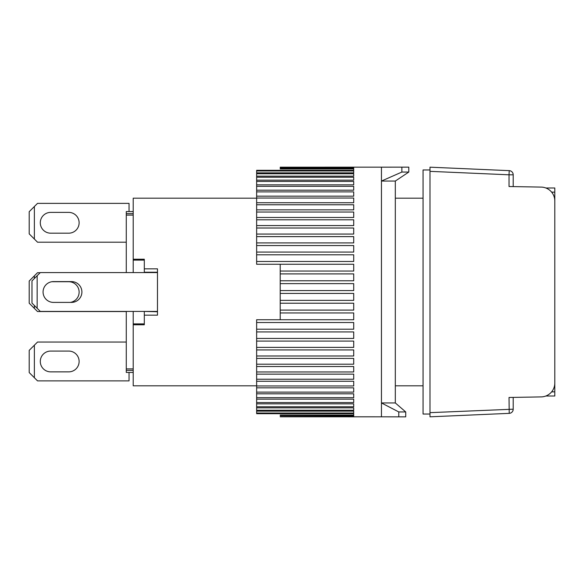 <?xml version="1.0" encoding="UTF-8"?>
<svg xmlns="http://www.w3.org/2000/svg" width="584" height="584" viewBox="0 0 584 584"><rect width="100%" height="100%" fill="white"/><g stroke="black" fill="none" stroke-linecap="round" stroke-linejoin="round"><path stroke-width="0.88" d="M429.985 412.647L429.985 416.815L509.219 413.355L509.036 397.47L541.171 396.908A13.87 13.87 0 0 0 554.8 383.046L554.8 200.954A13.87 13.87 0 0 0 541.171 187.092L509.036 186.53L509.036 174.806L429.985 171.353L429.985 412.647L513.197 409.194A4.161 4.161 0 0 1 509.219 413.355M509.219 170.645A4.161 4.161 0 0 1 513.197 174.806L509.036 174.806L509.219 170.645L429.985 167.185L429.985 171.353M513.197 409.194L513.197 397.397M513.197 186.603L513.197 174.806M68.722 281.722A10.402 10.402 0 0 1 79.095 291.321A10.402 10.402 0 0 1 70.328 302.402A10.402 10.402 0 0 0 79.095 291.321A10.402 10.402 0 0 0 68.722 281.722L51.866 281.722A10.402 10.402 0 0 0 43.07 292A10.402 10.402 0 0 0 53.472 302.402L71.496 302.402A10.402 10.402 0 0 0 81.899 292A10.402 10.402 0 0 0 71.496 281.597L53.472 281.597A10.402 10.402 0 0 0 43.07 292A10.402 10.402 0 0 0 53.472 302.402M157.483 311.418L40.296 311.418L37.15 308.272L37.15 275.728L40.296 272.582L157.483 272.582M37.15 275.728L31.974 280.904L31.974 303.096L37.15 308.272M50.699 371.869A10.402 10.402 0 0 1 40.296 361.467A10.402 10.402 0 0 1 50.699 351.064L68.722 351.064A10.402 10.402 0 0 1 79.125 361.467A10.402 10.402 0 0 1 68.722 371.869L50.699 371.869A10.402 10.402 0 0 1 40.296 361.467A10.402 10.402 0 0 1 50.699 351.064M126.275 342.049L37.522 342.049L29.2 350.371L29.2 372.563L37.522 380.877L129.049 380.877L129.049 372.431M34.376 377.739L34.376 345.195M50.699 233.184A10.402 10.402 0 0 1 40.296 222.781A10.402 10.402 0 0 1 50.699 212.386L68.722 212.386A10.402 10.402 0 0 1 79.125 222.781A10.402 10.402 0 0 1 68.722 233.184L50.699 233.184A10.402 10.402 0 0 1 40.296 222.781A10.402 10.402 0 0 1 50.699 212.386M129.049 211.569L129.049 203.371L37.522 203.371L29.2 211.693L29.2 233.877L37.522 242.199L126.275 242.199M34.376 239.053L34.376 206.517M68.722 351.064A10.402 10.402 0 0 1 79.125 361.467A10.402 10.402 0 0 1 68.722 371.869M144.306 324.784L133.21 324.784L133.21 323.894L144.306 323.894L144.306 324.784L144.306 315.163L157.483 315.163L157.483 268.837L144.306 268.837L144.306 259.216L144.306 260.106L133.21 260.106L133.21 198.188L256.639 198.188M133.21 324.784L133.21 385.812L256.639 385.812M395.317 385.812L423.057 385.812M423.057 198.188L395.317 198.188M133.21 259.216L144.306 259.216M133.21 323.894L133.21 311.418M133.21 272.582L133.21 260.106M157.483 311.761L144.306 311.418M144.306 315.163L144.306 311.761M133.21 372.431L126.275 372.431L126.275 370.358L133.21 370.358M126.275 370.358L126.275 368.898L133.21 368.898M133.21 215.102L126.275 215.102L126.275 272.582M126.275 311.418L126.275 368.898M126.275 215.102L126.275 213.642L133.21 213.642M126.275 213.642L126.275 211.569L133.21 211.569M144.306 268.837L144.306 272.239L157.483 272.239M429.985 169.959L423.057 169.959L423.057 414.041L429.985 414.041M280.211 293.431L353.714 293.431L353.714 300.366L280.211 300.366L280.211 264.267L256.639 264.26L353.714 264.26L353.714 271.056L280.211 271.056M280.211 303.22L353.714 303.22L353.714 310.104L280.211 310.104L280.211 300.366M280.211 312.944L353.714 312.944L353.714 319.74L256.639 319.74L280.211 319.733L280.211 310.104M256.639 319.74L256.639 322.529L353.714 322.529L353.714 329.201L256.639 329.201L256.639 331.931L353.714 331.931L353.714 338.435L256.639 338.435L256.639 341.085L353.714 341.085L353.714 347.385L256.639 347.385L256.639 349.94L353.714 349.94L353.714 355.984L256.639 355.984L256.639 358.43L353.714 358.43L353.714 364.197L256.639 364.197L256.639 366.518L353.714 366.518L353.714 371.964L256.639 371.964L256.639 374.147L353.714 374.147L353.714 379.235L256.639 379.235L256.639 381.264L353.714 381.264L353.714 385.973L256.639 385.973L256.639 387.834L353.714 387.834L353.714 392.127L256.639 392.127L256.639 393.813L353.714 393.813L353.714 397.668L256.639 397.668L256.639 399.164L353.714 399.164L353.714 402.551L256.639 402.551L256.639 403.851L353.714 403.851L353.714 406.756L256.639 406.756L256.639 407.851L353.714 407.851L353.714 410.253L256.639 410.253L256.639 411.136L353.714 411.136L353.714 413.019L256.639 413.019L256.639 413.691L353.714 413.691L353.714 415.041L280.211 415.041L280.211 415.494L353.714 415.494L353.714 416.304L280.211 416.531L353.714 416.801L280.211 416.531M256.639 170.981L353.714 170.981L353.714 172.864L256.639 172.864L256.639 170.309L353.714 170.309L353.714 168.958L280.211 168.958L280.211 168.506L353.714 168.506L353.714 167.696L280.211 167.696L280.211 167.185L401.865 167.155L381.447 167.185L381.447 416.815L280.211 416.801M256.639 261.471L256.639 254.799L353.714 254.799L353.714 261.471L256.639 261.471L256.639 264.26M256.639 252.069L256.639 245.565L353.714 245.565L353.714 252.069L256.639 252.069L256.639 254.799M256.639 242.915L256.639 236.615L353.714 236.615L353.714 242.915L256.639 242.915L256.639 245.565M256.639 234.06L256.639 228.016L353.714 228.016L353.714 234.06L256.639 234.06L256.639 236.615M256.639 225.57L256.639 219.803L353.714 219.803L353.714 225.57L256.639 225.57L256.639 228.016M256.639 217.482L256.639 212.036L353.714 212.036L353.714 217.482L256.639 217.482L256.639 219.803M256.639 209.853L256.639 204.765L353.714 204.765L353.714 209.853L256.639 209.853L256.639 212.036M256.639 202.736L256.639 198.027L353.714 198.027L353.714 202.736L256.639 202.736L256.639 204.765M256.639 196.166L256.639 191.873L353.714 191.873L353.714 196.166L256.639 196.166L256.639 198.027M256.639 190.187L256.639 186.332L353.714 186.332L353.714 190.187L256.639 190.187L256.639 191.873M256.639 184.836L256.639 181.449L353.714 181.449L353.714 184.836L256.639 184.836L256.639 186.332M256.639 180.149L256.639 177.244L353.714 177.244L353.714 180.149L256.639 180.149L256.639 181.449M256.639 176.149L256.639 173.747L353.714 173.747L353.714 176.149L256.639 176.149L256.639 177.244M256.639 172.864L256.639 173.747M256.639 413.019L256.639 411.136M256.639 410.253L256.639 407.851M256.639 406.756L256.639 403.851M256.639 402.551L256.639 399.164M256.639 397.668L256.639 393.813M256.639 392.127L256.639 387.834M256.639 385.973L256.639 381.264M256.639 379.235L256.639 374.147M256.639 371.964L256.639 366.518M256.639 364.197L256.639 358.43M256.639 355.984L256.639 349.94M256.639 347.385L256.639 341.085M256.639 338.435L256.639 331.931M256.639 329.201L256.639 322.529M280.211 167.199L353.714 167.199L280.211 167.469M280.211 273.896L353.714 273.896L353.714 280.78L280.211 280.78M280.211 283.634L353.714 283.634L353.714 290.569L280.211 290.569M353.714 181.449L353.714 184.836M40.172 272.706L37.522 272.706L29.2 281.028L29.2 303.22L37.522 311.542L126.275 311.542M34.376 308.396L34.376 305.498M34.376 278.502L34.376 275.852M408.8 172.061L408.8 167.155L401.865 167.155L401.865 172.061L408.8 172.061L395.317 181.055L395.317 402.945L405.719 411.939L398.784 411.939L398.784 416.845L381.447 416.815M401.865 172.061L381.447 181.055L395.317 181.055M395.317 402.945L381.447 402.945L398.784 411.939M398.784 416.845L405.719 416.845L405.719 411.939M68.722 212.386A10.402 10.402 0 0 1 79.125 222.781A10.402 10.402 0 0 1 68.722 233.184M551.646 192.151L554.8 192.151L554.8 187.99L545.85 187.99M554.8 192.151L554.8 391.849L551.646 391.849M545.85 396.01L554.8 396.01L554.8 391.849"/></g></svg>
